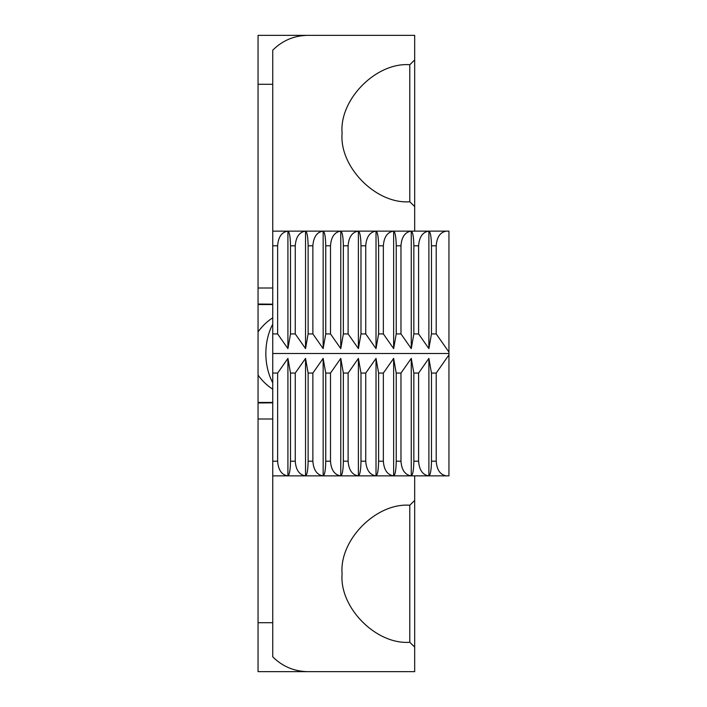 <?xml version="1.0" encoding="UTF-8"?>
<svg xmlns="http://www.w3.org/2000/svg" width="707" height="707" viewBox="0 0 707 707"><rect width="100%" height="100%" fill="white"/><g stroke="black" fill="none" stroke-linecap="round" stroke-linejoin="round"><path stroke-width="1.06" d="M409.786 505.24C376.106 502.668 339.121 540.113 342.1 573.757C339.121 607.401 376.106 644.846 409.786 642.274L409.786 505.24L414.682 500.45L414.682 671.65L258.055 671.65L414.682 671.65M272.743 317.841C267.264 321.305 262.368 325.98 258.055 331.866L258.055 418.995L272.743 418.995M396.229 245.815L396.229 333.925L400.975 333.925L411.262 348.604L411.262 231.136L428.884 231.136C422.68 232.073 419.251 236.96 418.597 245.815L413.851 245.815C413.683 236.96 412.817 232.073 411.262 231.136C405.058 232.073 401.629 236.96 400.975 245.815L396.229 245.815C396.061 236.96 395.204 232.073 393.64 231.136C387.436 232.073 384.007 236.96 383.353 245.815L378.607 245.815C378.439 236.96 377.582 232.073 376.018 231.136L305.539 231.136L414.682 231.136L414.682 59.936L409.786 64.726L409.786 201.76C376.106 204.332 339.121 166.887 342.1 133.243C339.121 99.599 376.106 62.154 409.786 64.726M272.743 304.558L258.055 304.558L258.055 35.35L414.682 35.35L307.837 35.35C294.147 35.58 282.447 40.529 272.743 50.188L272.743 231.136L287.917 231.136L272.743 231.136L272.743 333.925L277.63 333.925L287.917 348.604L290.506 333.925L295.252 333.925L305.539 348.604L308.128 333.925L312.874 333.925L323.152 348.604L325.741 333.925L330.496 333.925L340.774 348.604L343.363 333.925L348.118 333.925L358.396 348.604L360.985 333.925L365.74 333.925L376.018 348.604L378.607 333.925L383.353 333.925L393.64 348.604L396.229 333.925M414.682 59.936L414.682 35.35M413.851 373.075L411.262 358.396L411.262 475.864L393.64 475.864C395.204 474.927 396.061 470.04 396.229 461.185L396.229 373.075L400.975 373.075L400.975 461.185C401.629 470.04 405.058 474.927 411.262 475.864C412.817 474.927 413.683 470.04 413.851 461.185L413.851 373.075L418.597 373.075L418.597 461.185C419.251 470.04 422.68 474.927 428.884 475.864C430.439 474.927 431.305 470.04 431.473 461.185L431.473 373.075L436.219 373.075L436.219 461.185C436.873 470.04 440.302 474.927 446.497 475.864L411.262 475.864L414.682 475.864L414.682 500.45M409.786 201.76L414.682 206.55M290.506 373.075L287.917 358.396L287.917 475.864L272.743 475.864L272.743 373.075L277.63 373.075L277.63 461.185C278.284 470.04 281.713 474.927 287.917 475.864C289.472 474.927 290.338 470.04 290.506 461.185L290.506 373.075L295.252 373.075L295.252 461.185C295.906 470.04 299.335 474.927 305.539 475.864C307.094 474.927 307.96 470.04 308.128 461.185L308.128 373.075L312.874 373.075L312.874 461.185C313.528 470.04 316.957 474.927 323.152 475.864C324.716 474.927 325.582 470.04 325.741 461.185L325.741 373.075L330.496 373.075L330.496 461.185C331.15 470.04 334.579 474.927 340.774 475.864C342.338 474.927 343.204 470.04 343.363 461.185L343.363 373.075L348.118 373.075L348.118 461.185C348.772 470.04 352.201 474.927 358.396 475.864C359.96 474.927 360.826 470.04 360.985 461.185L360.985 373.075L365.74 373.075L365.74 461.185C366.394 470.04 369.814 474.927 376.018 475.864C377.582 474.927 378.439 470.04 378.607 461.185L378.607 373.075L383.353 373.075L383.353 461.185C384.007 470.04 387.436 474.927 393.64 475.864L272.743 475.864L272.743 656.812C282.447 666.471 294.147 671.42 307.837 671.65M258.055 671.65L258.055 418.995M258.055 304.558L258.055 331.866M272.743 402.831L258.055 402.955M258.055 375.134C262.368 381.011 267.264 385.686 272.743 389.159M258.055 304.045L272.743 304.169M258.055 288.005L272.743 288.005M414.682 647.064L409.786 642.274M272.743 402.442L258.055 402.442M446.497 475.864L448.945 475.864L448.945 352.095L436.219 333.925L431.473 333.925L431.473 245.815C431.305 236.96 430.439 232.073 428.884 231.136L448.945 231.136L448.945 352.095M376.018 348.604L376.018 231.136C369.814 232.073 366.394 236.96 365.74 245.815L360.985 245.815C360.826 236.96 359.96 232.073 358.396 231.136C352.201 232.073 348.772 236.96 348.118 245.815L343.363 245.815C343.204 236.96 342.338 232.073 340.774 231.136C334.579 232.073 331.15 236.96 330.496 245.815L325.741 245.815C325.582 236.96 324.716 232.073 323.152 231.136C316.957 232.073 313.528 236.96 312.874 245.815L308.128 245.815C307.96 236.96 307.094 232.073 305.539 231.136C299.335 232.073 295.906 236.96 295.252 245.815L290.506 245.815C290.338 236.96 289.472 232.073 287.917 231.136L305.539 231.136L305.539 348.604M272.743 373.075L272.743 333.925M272.743 382.814A48.942 34.608 90 0 1 272.743 324.186M446.497 231.136C440.302 232.073 436.873 236.96 436.219 245.815L436.219 333.925M413.851 245.815L413.851 333.925L418.597 333.925L428.884 348.604L431.473 333.925M418.597 245.815L418.597 333.925M400.975 245.815L400.975 333.925M383.353 245.815L383.353 333.925M378.607 245.815L378.607 333.925M365.74 245.815L365.74 333.925M360.985 245.815L360.985 333.925M348.118 245.815L348.118 333.925M343.363 245.815L343.363 333.925M330.496 245.815L330.496 333.925M325.741 245.815L325.741 333.925M312.874 245.815L312.874 333.925M308.128 245.815L308.128 333.925M295.252 245.815L295.252 333.925M290.506 245.815L290.506 333.925M287.917 348.604L287.917 231.136C281.713 232.073 278.284 236.96 277.63 245.815L277.63 333.925M323.152 231.136L323.152 348.604M340.774 231.136L340.774 348.604M358.396 231.136L358.396 348.604M393.64 231.136L393.64 348.604M411.262 348.604L413.851 333.925M428.884 231.136L428.884 348.604M287.917 358.396L277.63 373.075M308.128 373.075L305.539 358.396L305.539 475.864M305.539 358.396L295.252 373.075M325.741 373.075L323.152 358.396L323.152 475.864M323.152 358.396L312.874 373.075M343.363 373.075L340.774 358.396L340.774 475.864M340.774 358.396L330.496 373.075M360.985 373.075L358.396 358.396L358.396 475.864M358.396 358.396L348.118 373.075M378.607 373.075L376.018 358.396L376.018 475.864M376.018 358.396L365.74 373.075M396.229 373.075L393.64 358.396L393.64 475.864M393.64 358.396L383.353 373.075M411.262 358.396L400.975 373.075M431.473 373.075L428.884 358.396L428.884 475.864M428.884 358.396L418.597 373.075M448.945 354.905L436.219 373.075M272.743 353.5L448.945 353.5M258.055 622.708L272.743 622.708M272.743 84.292L258.055 84.292M436.219 245.815L431.473 245.815M277.63 245.815L272.743 245.815M431.473 461.185L436.219 461.185M413.851 461.185L418.597 461.185M396.229 461.185L400.975 461.185M378.607 461.185L383.353 461.185M360.985 461.185L365.74 461.185M343.363 461.185L348.118 461.185M325.741 461.185L330.496 461.185M308.128 461.185L312.874 461.185M290.506 461.185L295.252 461.185M272.743 461.185L277.63 461.185"/></g></svg>
